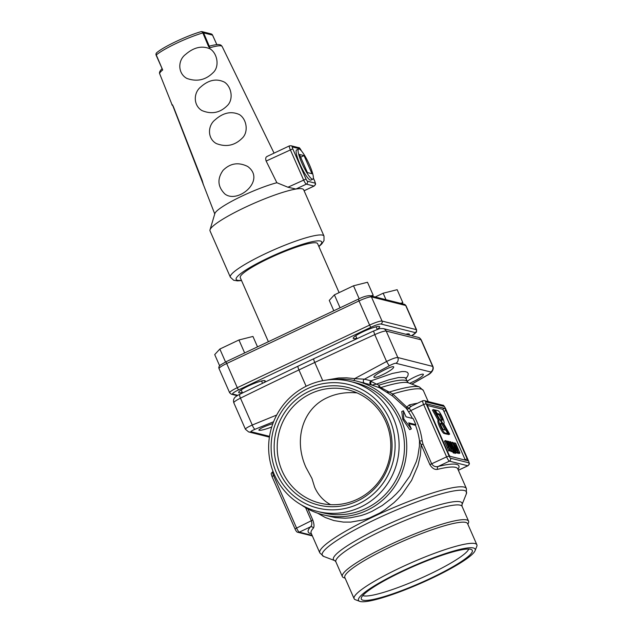 <?xml version="1.0" encoding="UTF-8"?>
<svg xmlns="http://www.w3.org/2000/svg" width="633" height="633" viewBox="0 0 633 633"><rect width="100%" height="100%" fill="white"/><g stroke="black" fill="none" stroke-linecap="round" stroke-linejoin="round"><path stroke-width="0.95" d="M332.831 379.547A68.926 66.956 104.1 0 1 356.434 381.042A68.926 66.956 104.1 0 1 406.521 441.177A68.926 66.956 104.1 0 1 367.077 510.317A68.926 66.956 104.1 0 1 322.925 514.756A68.926 66.956 104.1 0 1 301.403 504.936M322.925 514.756L335.403 517.644L345.12 518.205L350.294 517.818L360.96 515.618L366.42 513.767L371.816 511.456L382.269 505.514L391.78 498.163L396.116 494.049L400.096 489.744L409.868 476.008L416.364 461.512L417.78 456.535L419.402 446.265L419.505 440.995A68.926 66.956 -75.9 0 0 415.351 424.893M412.431 418.421A68.926 66.956 -75.9 0 0 408.483 411.735L406.489 408.562L392.484 395.918L379.42 387.72L371.389 384.904A2.223 2.16 104.1 0 1 371.049 380.829L392.27 373.47L402.01 371.555L405.278 371.587L407.367 372.283L408.261 373.628L407.921 375.622L406.014 378.637M411.814 384.12L427.061 375.306C430.084 373.47 431.295 372.362 430.701 371.99L395.926 363.279C394.802 363.207 392.571 364.062 389.232 365.819L364.458 379.175A2.223 2.16 -75.9 0 0 364.798 383.25L356.434 381.042M409.068 423.722L414.789 425.154L415.849 424.656L413.199 418.611L406.046 416.823L403.387 410.777L403.791 418.943L411.347 428.905L408.696 422.86L415.849 424.656M403.387 410.777L401.757 411.553L402.802 419.41L409.709 429.672L411.347 428.905M386.913 392.033A4.447 3.141 125.4 0 0 388.868 392.199A78.737 11.639 -23.7 0 1 419.418 386.985L408.404 382.83A70.223 10.381 156.3 0 0 380.821 387.578A4.447 2.453 114.5 0 1 379.42 387.72A4.447 1.733 112.1 0 1 378.922 385.188A68.926 10.191 -23.7 0 1 407.304 381.612L405.84 378.423L404.408 377.553L398.513 377.537L388.955 379.8L376.398 384.128L378.922 385.188A4.447 2.651 -107.3 0 0 380.821 387.578L392.769 393.971L406.774 407.098L409.314 404.914A2.223 1.685 -103.7 0 0 411.197 406.22M411.672 406.046L409.171 407.874L410.785 410.595A71.149 69.116 104.1 0 1 422.164 440.79L423.002 444.05L421.151 444.762L420.344 455.412L417.922 465.635L411.608 480.368L402.121 494.199L398.26 498.511L394.05 502.61L384.801 509.905L379.76 513.047L369.316 518L363.943 519.788L350.809 522.09L343.276 522.075L333.876 520.555L325.322 517.533L317.671 513.197M307.947 508.956L312.797 520.002C314.197 524.116 314.379 526.814 313.359 528.112A80.043 11.829 156.3 0 0 311.143 533.144L319.815 552.902A80.043 11.829 -23.7 0 1 374.696 516.117A80.043 11.829 -23.7 0 1 466.394 488.557L457.722 468.8A80.043 11.829 156.3 0 0 437.601 469.346C434.705 469.892 432.133 468.317 429.87 464.622L419.505 440.995L422.164 440.79M357.028 392.895C346.116 391.922 336.163 393.528 327.166 397.722C302.709 408.776 293.34 439.666 306 467.494L311.942 478.461L314.688 487.299C318.13 494.998 323.439 500.798 330.616 504.675M362.78 595.558A58.363 8.625 156.3 0 0 418.753 579.155A58.363 8.625 156.3 0 0 468.713 549.056M475.051 550.718L476.776 546.437A67.035 9.906 156.3 0 0 476.871 544.784L467.589 523.641A67.035 9.906 156.3 0 0 390.798 546.722A67.035 9.906 156.3 0 0 344.827 577.525L354.108 598.668A67.035 9.906 156.3 0 0 355.39 599.72L359.71 601.35A63.696 9.416 156.3 0 0 431.461 578.42A63.696 9.416 156.3 0 0 475.051 550.718A63.696 9.416 156.3 0 0 402.169 571.077A63.696 9.416 156.3 0 0 359.71 601.35M476.871 544.784A67.035 9.906 156.3 0 0 400.072 567.864A67.035 9.906 156.3 0 0 354.108 598.668M467.89 524.322L468.467 522.874A68.926 10.191 156.3 0 0 468.57 521.173A68.926 10.191 156.3 0 0 389.611 544.902A68.926 10.191 156.3 0 0 342.35 576.576A68.926 10.191 156.3 0 0 343.672 577.66L345.127 578.206M402.881 571.251A60.586 8.957 156.3 0 0 361.237 598.296A60.586 8.957 156.3 0 0 420.415 582.946A60.586 8.957 156.3 0 0 471.775 549.776A60.586 8.957 156.3 0 0 402.881 571.251M357.194 499.326A58.363 56.701 104.1 0 1 319.807 503.085A58.363 56.701 104.1 0 1 277.396 452.16A58.363 56.701 104.1 0 1 310.795 393.615A58.363 56.701 104.1 0 1 348.182 389.857A58.363 56.701 104.1 0 1 390.593 440.782A58.363 56.701 104.1 0 1 357.194 499.326M360.525 507.152A67.035 65.12 104.1 0 1 317.584 511.464A67.035 65.12 104.1 0 1 270.71 430.614A67.035 65.12 104.1 0 1 350.176 381.422A67.035 65.12 104.1 0 1 398.885 439.911A67.035 65.12 104.1 0 1 360.525 507.152M350.176 381.422L355.54 382.767A67.035 65.12 104.1 0 1 404.25 441.256A67.035 65.12 104.1 0 1 365.89 508.497A67.035 65.12 104.1 0 1 322.949 512.809L317.584 511.464M309.023 391.384A60.586 58.861 104.1 0 1 386.929 420.795A60.586 58.861 104.1 0 1 357.194 501.114A60.586 58.861 104.1 0 1 279.288 471.712A60.586 58.861 104.1 0 1 309.023 391.384M358.436 503.939A63.696 61.884 104.1 0 1 271.446 440.584A63.696 61.884 104.1 0 1 369.45 394.224A63.696 61.884 104.1 0 1 358.436 503.939M326.272 380.093L338.687 377.964L346.662 377.83L354.654 378.637L386.565 361.498C392.183 358.729 395.934 357.408 397.817 357.534L432.901 366.46L421.277 339.976A11.117 1.646 156.3 0 0 420.977 339.779L386.193 331.059L397.817 357.534A4.447 4.32 -75.9 0 1 395.926 363.279M245.739 429.467C244.773 428.913 246.941 427.433 252.258 425.028L276.684 415.042M386.415 372.797C391.313 369.989 393.75 368.058 393.734 367.005C393.417 364.6 372.457 375.511 373.961 377.26C375.353 377.941 379.507 376.453 386.415 372.797M409.725 383.329L416.063 380.227C420.961 377.418 423.398 375.488 423.39 374.435C423.2 372.948 412.858 377.347 407.154 381.256M273.575 421.744L255.146 429.245C251.91 430.598 250.581 431.429 251.159 431.753L269.523 436.359M271.699 427.046C264.467 429.72 260.171 430.741 258.826 430.124C259.807 428.517 264.491 426.325 272.878 423.564M445.909 410.469L467.122 458.79A2.223 0.411 -115.3 0 1 467.565 460.674A2.223 0.411 -115.3 0 1 467.494 460.674L450.11 456.322A2.223 0.411 -115.3 0 1 448.718 454.178L427.504 405.856A2.223 0.411 -115.3 0 1 427.069 403.973A2.223 0.411 -115.3 0 1 427.133 403.973L444.516 408.325A2.223 0.411 -115.3 0 1 445.909 410.469L443.939 411.403L465.144 459.724L467.122 458.79M427.061 375.306A4.447 1.203 59.6 0 0 427.267 375.258A4.447 1.203 59.6 0 0 427.283 375.25C430.377 374.056 434.452 369.933 432.901 366.46M389.232 365.819L386.565 361.498L374.768 334.628A663.803 98.115 156.3 0 0 314.743 362.464L298.942 369.933A663.803 98.115 156.3 0 0 240.461 398.157L252.258 425.028A4.447 1.298 68 0 0 255.146 429.245M353.879 380.662A2.223 0.443 -80.9 0 0 354.654 378.637L364.458 379.175L371.049 380.829L371.349 381.485L376.398 384.128L371.951 385.062A2.223 1.844 106.2 0 1 371.349 381.485M392.484 395.918A4.447 1.266 125.3 0 1 392.769 393.971A80.043 11.829 156.3 0 1 423.366 390.545L428.217 401.583M409.147 408.53A2.223 1.638 150.4 0 1 406.489 408.562L406.774 407.098A2.223 1.495 -154 0 0 409.171 407.874M423.002 444.05L431.722 463.91C433.383 466.299 435.544 467.146 438.186 466.45A2.223 1.685 -103.7 0 0 437.601 469.346M408.483 411.735A2.223 0.396 146.2 0 0 410.785 410.595L423.627 404.519A4.447 0.823 -115.3 0 1 422.749 400.752L411.315 406.196M311.389 533.698A82.266 12.162 -23.7 0 1 310.502 526.854C311.871 525.651 312.172 523.641 311.389 520.832L305.597 507.634M274.524 475.043L273.527 475.518L296.505 527.867A4.447 0.823 64.7 0 0 299.298 532.155L310.502 526.854A2.223 2.089 -137.8 0 1 313.359 528.112M427.338 405.452L442.538 409.258L444.516 408.325M441.399 420.019A3.394 0.633 64.7 0 0 440.117 416.688A3.394 0.633 64.7 0 0 438.527 414.544L436.794 414.109M449.659 434.151L448.686 433.906L440.766 419.861L442.214 420.225A3.394 0.633 64.7 0 0 442.317 420.217A3.394 0.633 64.7 0 0 441.541 417.115A3.394 0.633 64.7 0 0 439.516 414.077L437.166 413.484L435.211 410.018L438.052 410.73A7.082 1.313 -115.3 0 1 442.277 417.068A7.082 1.313 -115.3 0 1 443.891 423.548A7.082 1.313 -115.3 0 1 443.678 423.556L449.659 434.151L448.67 434.618L447.428 433.89M445.268 430.068L441.771 423.865M433.399 409.567L434.365 409.812L442.19 423.667L440.766 423.311A3.489 0.649 64.7 0 0 440.655 423.319A3.489 0.649 64.7 0 0 441.454 426.507A3.489 0.649 64.7 0 0 443.535 429.633L445.885 430.218L447.848 433.692L446.858 434.159L444.018 433.447A7.192 1.329 -115.3 0 1 439.729 427.014A7.192 1.329 -115.3 0 1 438.091 420.439L439.073 419.972A7.192 1.329 -115.3 0 1 439.255 419.956L433.399 409.567L432.41 410.034L438.242 420.367M442.19 423.667L440.584 423.983M449.802 450.126L448.908 451.068L448.56 450.53L444.58 441.47L444.485 440.995L446.115 440.695L448.204 443.899C448.963 445.727 449.153 446.669 448.757 446.724L448.251 446.597L449.889 450.601L445.474 440.528L445.569 441.003L444.58 441.47L445.45 440.544M453.117 450.957L449.739 443.773L451.59 450.577L447.515 441.043L450.997 448.702L449.145 441.897L453.117 450.957L452.231 451.899L451.827 451.25M451.938 450.878L450.973 451.645L448.734 446.787M454.961 453.473L454.462 452.595M454.328 452.152L450.134 442.095L450.071 441.684L450.838 441.874L455.863 452.54L454.106 451.653L454.423 452.627L453.434 453.093L452.698 451.685M452.603 445.632L451.614 442.689L452.587 442.222L452.911 442.689L457.738 452.12L456.417 449.984L455.697 450.324M456.417 449.984L455.491 449.754L456.29 452.191L452.666 442.625L451.685 443.092L452.571 442.238M457.738 452.12L456.828 453.038L456.322 452.184L455.325 452.65M459.756 452.603L457.524 448.029L456.504 447.776L458.237 452.239L454.17 442.712L456.061 446.779L457.089 447.033L455.784 443.551L459.756 452.603L459.851 453.078L458.862 453.545L458.45 452.856M457.596 453.244L457.248 452.706M453.275 443.646L454.122 442.728M465.318 460.128A2.223 0.411 64.7 0 0 465.144 459.724M443.939 411.403A2.223 0.411 64.7 0 0 442.538 409.258M454.779 443.844L455.436 443.013M457.524 448.029L456.773 448.386M458.49 452.302L458.585 452.777M453.378 443.598L454.17 442.712M456.258 451.875L455.807 452.421M452.666 442.625L452.603 442.222L452.666 442.625M455.879 448.932L455.127 448.742L453.552 444.398L455.879 448.932M449.383 442.451L450.071 441.684L449.058 442.15M455.863 452.54L455.95 453.006M455.388 451.978L454.431 452.429M454.692 450.91L453.932 450.72L450.625 442.712L451.155 442.847L454.692 450.91M451.155 442.847L450.759 443.029M453.244 451.274L453.545 450.625M447.08 441.771L447.515 441.043M447.768 441.763L448.757 441.296L448.029 441.961M447.879 447.191L448.386 446.906M447.95 443.836L448.322 445.727L447.808 445.6L446.036 441.565L447.95 443.836M447.848 433.692L445.007 432.98A7.192 1.329 -115.3 0 1 440.718 426.547A7.192 1.329 -115.3 0 1 439.073 419.972M437.166 413.484L436.596 413.753M435.211 410.018L434.642 410.287M448.686 433.906L447.697 434.373M440.766 419.861L440.188 420.13M402.802 419.41L403.791 418.943M370.788 295.88L373.209 295.271L372.291 296.26M333.813 310.763L329.263 300.406L334.39 294.859L353.507 285.792L367.496 282.263L373.209 295.271M334.39 294.859L340.071 307.804M353.507 285.792L359.196 298.76M400.444 303.31L402.857 302.701L401.947 303.69M375.219 296.988L383.155 293.221L397.144 289.692L402.857 302.701M383.155 293.221L385.995 299.694M219.619 365.771L214.714 354.591L219.841 349.044L238.958 339.976L252.947 336.447L257.512 346.852M219.841 349.044L225.522 361.989M238.958 339.976L244.647 352.937M242.281 392.436A14.448 2.136 -23.7 0 1 238.696 392.167A14.448 2.136 -23.7 0 1 250.803 384.872A14.448 2.136 -23.7 0 1 264.752 380.647A14.448 2.136 -23.7 0 1 264.871 380.678A14.448 2.136 -23.7 0 1 264.103 382.419M356.83 338.251A14.448 2.136 -23.7 0 1 353.254 337.982A14.448 2.136 -23.7 0 1 365.352 330.687A14.448 2.136 -23.7 0 1 379.302 326.462A14.448 2.136 -23.7 0 1 379.42 326.493A14.448 2.136 -23.7 0 1 377.189 329.31M405.769 334.24A14.448 2.136 -23.7 0 1 408.95 333.892A14.448 2.136 -23.7 0 1 409.068 333.923A14.448 2.136 -23.7 0 1 408.965 335.039M268.384 341.709L240.255 277.634A42.245 6.243 -23.7 0 1 276.431 254.933A42.245 6.243 -23.7 0 1 317.616 243.673L339.106 292.62M241.529 280.538L237.541 280.878L233.696 280.269L230.349 277.183A51.138 7.556 -23.7 0 1 269.737 251.673A51.138 7.556 -23.7 0 1 322.593 235.136A51.138 7.556 -23.7 0 1 323.993 236.069L303.666 189.765A51.138 7.556 156.3 0 0 302.265 188.832A51.138 7.556 156.3 0 0 295.951 189.045L287.944 187.226L276.874 182.731L266.153 161.059C265.282 158.456 265.71 156.881 267.427 156.335M172.477 104.88L214.753 213.962M209.634 46.082C220.719 43.139 221.02 45.165 222.159 46.51L222.159 46.51A34.079 5.04 156.3 0 0 209.784 47.799L208.621 46.668L202.829 32.932A2.223 1.44 -106.4 0 0 201.001 31.682C186.87 35.749 163.844 46.597 156.77 52.658A2.223 2.223 0 0 0 156.137 55.237L162.697 69.97A34.079 5.04 156.3 0 0 159.738 73.911L171.859 104.263M203.177 184.203L203.225 184.622M216.834 44.634L212.522 35.116L203.604 32.884L209.444 46.613L209.808 46.082M208.621 46.668L209.444 46.613L209.784 47.799M156.77 52.658A2.223 1.946 50.5 0 0 156.28 54.944L162.697 69.97M186.838 78.413C177.675 73.444 177.691 60.246 185.58 54.438C193.84 47.261 202.006 45.402 210.093 48.86C217.586 53.544 219.778 66.971 212.886 72.866C205.464 80.114 196.784 81.966 186.838 78.413M201.864 110.522C193.279 105.394 193.334 92.806 200.764 86.935C208.724 79.845 216.66 78.27 224.58 82.211C231.781 87.085 233.656 99.879 227.073 105.83C219.817 112.959 211.414 114.526 201.864 110.522M216.312 143.556C207.339 138.587 207.529 125.643 215.165 119.779C223.22 112.642 231.306 110.917 239.424 114.589C246.933 119.297 248.737 132.463 241.956 138.405C234.637 145.59 226.084 147.307 216.312 143.556M224.873 193.975C237.826 204.206 266.422 180.12 247.677 166.471C238.404 161.906 230.183 163.219 223.022 170.396C217.056 178.894 217.673 186.759 224.873 193.975M311.998 173.735L304.046 155.615L299.441 154.46L307.401 172.58L311.998 173.735M300.651 157.213L304.046 155.615M312.346 179.194A16.672 3.094 64.7 0 0 312.852 179.171A16.672 3.094 64.7 0 0 308.516 162.776A16.672 3.094 64.7 0 0 298.586 149.024A16.672 3.094 64.7 0 0 302.4 164.279A16.672 3.094 64.7 0 0 312.346 179.194M298.586 149.024L296.616 149.958A16.672 3.094 64.7 0 0 300.422 165.213A16.672 3.094 64.7 0 0 310.376 180.128A16.672 3.094 64.7 0 0 310.874 180.104L312.852 179.171M230.349 277.183L210.014 230.871A51.138 7.556 -23.7 0 1 210.006 229.85A51.138 7.556 -23.7 0 1 244.654 207.569A51.138 7.556 -23.7 0 1 295.951 189.045L306.332 184.132A4.447 0.823 -115.3 0 1 303.539 179.851L290.286 149.649A4.447 0.823 -115.3 0 1 289.408 145.883L290.966 145.732A2.223 2.16 -75.9 0 1 292.399 146.951A2.223 0.411 64.7 0 0 292.77 148.842L266.153 161.059M210.006 229.85L214.88 213.519A40.021 5.919 -23.7 0 1 238.103 197.979A40.021 5.919 -23.7 0 1 276.874 182.731M371.389 384.904L364.798 383.25M409.314 404.914A80.043 11.829 -23.7 0 1 417.551 403.213M468.57 521.173L462.098 506.424A68.926 10.191 156.3 0 0 383.139 530.161A68.926 10.191 156.3 0 0 335.878 561.835L342.35 576.576M335.878 561.835L334.778 560.616A70.223 10.381 -23.7 0 1 381.588 527.234A70.223 10.381 -23.7 0 1 461.94 504.794L466.339 493.875A78.737 11.639 156.3 0 0 376.247 519.036A78.737 11.639 156.3 0 0 323.764 556.462L319.815 552.902M322.735 380.662L314.743 362.464A4.447 0.823 -115.3 0 1 313.865 358.697L373.549 331.019L374.768 334.628A11.117 1.646 156.3 0 1 386.193 331.059A4.447 4.32 -75.9 0 0 383.329 328.614L418.104 337.334A4.447 4.32 104.1 0 1 420.977 339.779L432.592 366.246A4.447 4.32 -75.9 0 1 430.701 371.99M306.119 386.272L298.942 369.933A4.447 0.823 -115.3 0 1 298.064 366.167L313.865 358.697M449.09 456.061A2.223 0.411 64.7 0 0 450.49 458.205L468.887 462.818A2.223 0.411 64.7 0 0 468.515 460.935L445.537 408.578A2.223 0.411 64.7 0 0 444.144 406.441L425.74 401.828A2.223 0.411 64.7 0 0 426.112 403.712L449.09 456.061L446.605 456.868L423.627 404.519L426.112 403.712M429.87 464.622L446.605 456.868A4.447 0.823 -115.3 0 0 449.398 461.148L438.186 466.45A82.266 12.162 -23.7 0 1 457.968 469.362M458.347 470.232L467.803 465.761L449.398 461.148A2.223 2.16 104.1 0 0 450.49 458.205M312.797 520.002L294.978 528.895C295.587 529.987 296.537 532.282 297.866 532.298A2.223 2.16 104.1 0 0 299.298 532.155L312.116 535.368M298.064 366.167L239.907 394.232A4.447 1.25 -116.2 0 0 240.461 398.157A11.117 1.646 156.3 0 0 233.814 402.794L245.438 429.269L248.611 431.912A4.447 4.32 -75.9 0 0 251.159 431.753M248.516 431.888A4.447 4.32 -75.9 0 0 248.611 431.912L269.405 437.126M468.57 461.046L468.578 460.974C469.29 464.218 470.232 463.261 467.929 465.761A4.447 0.823 -115.3 0 1 467.803 465.761A2.223 2.16 -75.9 0 0 468.887 462.818M272.776 471.751A4.447 0.823 64.7 0 0 272.649 471.759A4.447 0.823 64.7 0 0 273.527 475.518L272.063 476.586M273.076 471.553L272.649 471.759C270.346 474.252 271.288 473.302 272 476.538L295.041 528.935M425.74 401.828A2.223 2.16 -75.9 0 0 424.308 400.602L442.712 405.215A2.223 2.16 104.1 0 1 444.144 406.441M442.712 405.215C443.219 404.804 444.184 405.935 445.6 408.625L468.515 460.935M459.511 452.555L458.521 453.022M455.879 451.495L455.483 451.677M457.556 452.199L456.567 452.666M453.497 450.641L453.07 450.846M450.031 441.699L449.224 442.087M455.602 452.476L454.621 452.943M454.075 452.089L453.086 452.555M452.864 450.894L451.883 451.361M451.59 450.577L450.601 451.044M447.476 441.066L446.811 441.375M448.75 441.312L447.919 441.699M449.541 450.063L448.56 450.53M445.007 432.98L444.018 433.447M439.516 414.077L438.527 414.544M411.664 335.719L416.474 332.096L416.601 329.856A11.117 1.646 -23.7 0 0 416.292 329.651A2.223 2.16 104.1 0 1 415.201 332.602L380.947 324.017A2.223 2.16 -75.9 0 0 382.039 321.066L416.292 329.651L405.69 305.486A11.117 1.646 156.3 0 1 405.99 305.692L404.25 304.267A2.223 2.16 104.1 0 1 405.69 305.486L371.436 296.901A11.117 1.646 156.3 0 0 359.006 300.936L226.677 363.524A2.223 0.411 -115.3 0 1 226.242 361.649A2.223 0.411 -115.3 0 1 226.305 361.641M380.947 324.017A8.894 1.313 156.3 0 0 371.009 327.237L238.681 389.833A2.223 0.411 -115.3 0 1 237.288 387.689L226.677 363.524A11.117 1.646 156.3 0 0 219.058 368.635L229.66 392.8A11.117 1.646 -23.7 0 1 237.288 387.689L369.609 325.093A11.117 1.646 -23.7 0 1 382.039 321.066L371.436 296.901A2.223 2.16 -75.9 0 0 370.004 295.682C366.816 295.658 363.01 296.782 358.563 299.053A2.223 0.411 -115.3 0 1 358.634 299.053M371.009 327.237A2.223 0.411 -115.3 0 1 369.609 325.093L359.006 300.936A2.223 0.411 -115.3 0 1 358.563 299.053L226.242 361.649L220.419 365.012C218.939 366.214 218.48 367.425 219.058 368.635M238.681 389.833A8.894 1.313 156.3 0 0 232.825 394.082L237.834 395.332M232.825 394.082A2.223 2.16 104.1 0 1 231.401 394.224L237.24 395.688M411.616 335.704A8.894 1.313 156.3 0 0 415.201 332.602M292.77 148.842L306.032 179.044A2.223 0.411 64.7 0 0 307.424 181.18A2.223 2.16 104.1 0 1 306.332 184.132L314 186.055A2.223 2.16 -75.9 0 0 315.092 183.103A2.223 0.411 64.7 0 0 314.72 181.22L313.359 178.118M307.424 181.18L315.092 183.103M313.367 178.031L314.783 181.26C315.495 184.504 316.437 183.546 314.134 186.047A4.447 0.823 -115.3 0 1 314 186.055L304.093 190.739M306.032 179.044L287.944 187.226M301.522 151.058C300.105 148.375 299.14 147.236 298.634 147.655A2.223 2.16 104.1 0 1 300.066 148.874L292.399 146.951M301.411 150.907A2.223 0.411 64.7 0 0 300.066 148.874M318.803 246.364A46.692 6.9 156.3 0 0 320.417 241.031A46.692 6.9 156.3 0 0 263.083 260.44A46.692 6.9 156.3 0 0 241.442 280.324M202.22 180.547L173.395 106.661M203.114 183.681L202.196 180.5M216.874 44.627L212.577 35.139A2.223 2.223 0 0 0 211.09 33.897A2.223 2.16 104.1 0 1 212.522 35.116M201.199 31.65A2.223 2.16 104.1 0 1 203.604 32.884L202.829 32.932A33.43 4.945 156.3 0 0 156.28 54.944L156.28 54.944M334.778 560.616L323.764 556.462M418.104 337.334C419.141 337.413 420.201 338.291 421.277 339.976M383.329 328.614C378.613 328.535 380.552 328.392 373.549 331.019M239.907 394.232C236.726 395.823 234.851 397.152 234.281 398.22C233.45 399.589 233.292 401.116 233.814 402.794M411.885 384.144L427.267 375.258M406.085 378.827L405.903 377.656M466.339 493.875L466.394 488.557M408.404 382.83L407.304 381.612M467.929 465.761L458.371 470.279M462.098 506.424L461.94 504.794M312.362 535.929L297.866 532.298M424.308 400.602L422.749 400.752M458.893 453.545L459.882 453.078M457.627 453.244L458.616 452.777M453.149 443.179L454.138 442.712M456.86 453.038L457.849 452.571M454.992 453.473L455.982 453.006M453.457 453.086L454.447 452.619M452.524 451.092L453.513 450.625M452.255 451.899L453.244 451.432M450.989 451.645L451.978 451.179M446.502 441.51L447.491 441.043M448.932 451.068L449.921 450.601M377.276 329.508L376.097 326.81M356.98 338.592L355.738 335.751M262.505 383.194L261.54 380.995M242.51 392.951L241.189 389.936M404.25 304.267L370.004 295.682M229.66 392.8L231.401 394.224M405.99 305.692L416.601 329.856M298.634 147.655L290.966 145.732M323.993 236.069L324.001 240.619L321.778 243.934L318.897 246.577M304.117 190.786L314.134 186.047M267.007 156.478L289.408 145.883M171.875 104.801L173.054 105.933M173.387 106.692L172.485 104.809M211.09 33.897L202.172 31.658A2.223 2.223 0 0 0 201.001 31.682M159.738 73.911C159.033 72.668 159.84 70.88 162.151 68.546M222.159 46.51L274.065 153.139M419.418 386.985L423.366 390.545"/></g></svg>

